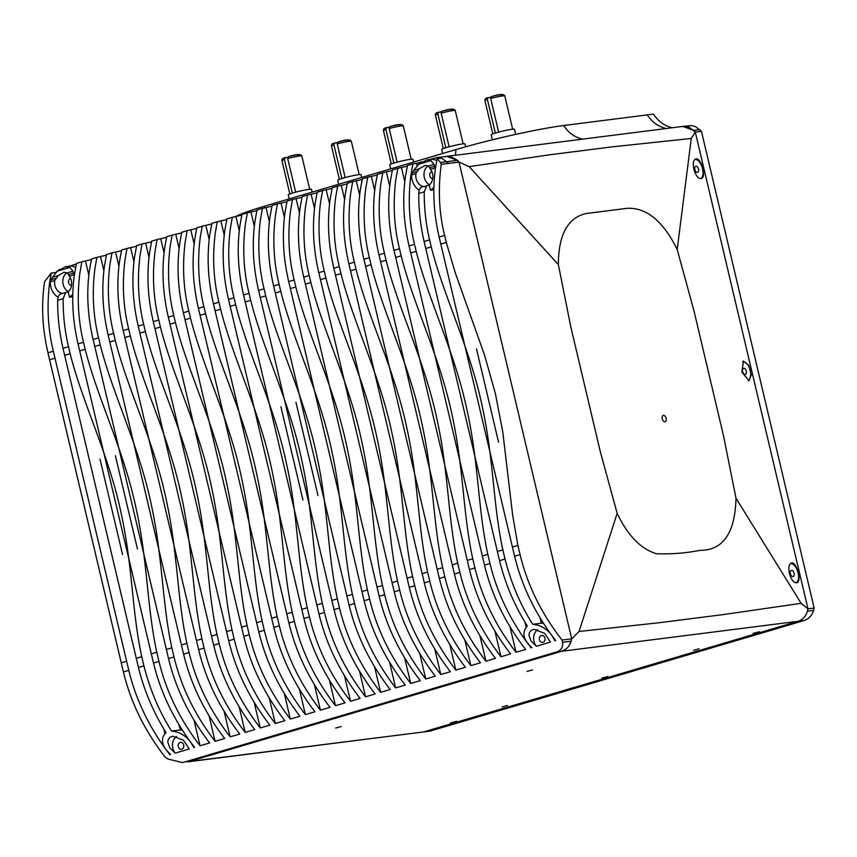 <?xml version="1.0" encoding="UTF-8"?>
<svg xmlns="http://www.w3.org/2000/svg" width="857" height="857" viewBox="0 0 857 857"><rect width="100%" height="100%" fill="white"/><g stroke="black" fill="none" stroke-linecap="round" stroke-linejoin="round"><path stroke-width="1.29" d="M491.329 96.659L491.243 96.68C499.374 94.077 503.884 93.82 504.794 95.898A10.198 0.782 -13.3 0 0 490.686 98.501L491.329 96.659A8.431 0.653 166.7 0 1 501.034 94.591A8.431 0.653 166.7 0 1 500.884 95.448M495.335 133.049L487.397 99.466L488.051 97.634L490.686 97.291M441.816 111.303L441.73 111.324C449.861 108.732 454.371 108.464 455.271 110.553A10.198 0.782 -13.3 0 0 441.173 113.145L441.816 111.303A8.431 0.653 166.7 0 1 451.521 109.246A8.431 0.653 166.7 0 1 451.371 110.092M445.822 147.704L437.884 114.12L438.538 112.278L441.173 111.946M443.305 148.54L435.431 115.234C435.217 113.627 436.213 112.653 438.409 112.31L438.538 112.278M389.839 126.686L389.753 126.707C397.884 124.104 402.394 123.847 403.304 125.925A10.198 0.782 -13.3 0 0 389.196 128.529L389.839 126.686A8.431 0.653 166.7 0 1 399.544 124.629A8.431 0.653 166.7 0 1 399.394 125.476M393.845 163.076L385.907 129.493L386.561 127.661L389.196 127.318M391.328 163.912L383.465 130.618C383.24 129.011 384.236 128.036 386.443 127.682L386.561 127.661M337.872 142.069L337.787 142.08C345.907 139.487 350.417 139.23 351.327 141.309A10.198 0.782 -13.3 0 0 337.219 143.901L337.872 142.069A8.431 0.653 166.7 0 1 347.567 140.002A8.431 0.653 166.7 0 1 347.417 140.859M341.868 178.46L333.93 144.876L334.584 143.033L337.23 142.701M339.351 179.295L331.488 146.001C331.263 144.394 332.259 143.408 334.466 143.065L334.584 143.033M288.348 156.713L288.263 156.735C296.393 154.131 300.903 153.874 301.814 155.953A10.198 0.782 -13.3 0 0 287.706 158.556L288.348 156.713A8.431 0.653 166.7 0 1 298.054 154.656A8.431 0.653 166.7 0 1 297.904 155.503M292.355 193.104L284.417 159.531L285.07 157.688L287.706 157.356M345.167 177.528L337.219 143.901M449.111 146.772L441.173 113.145M397.145 162.144L389.196 128.529M498.635 132.117L490.686 98.501M295.654 192.172L287.706 158.556M492.411 139.809L491.222 134.753A11.955 0.921 -13.3 0 1 502.641 131.11A11.955 0.921 -13.3 0 1 514.479 129.257L515.689 134.388M289.205 198.899L288.241 194.818A11.955 0.921 -13.3 0 1 299.661 191.165A11.955 0.921 -13.3 0 1 311.498 189.311L312.162 192.107M442.673 153.499L441.709 149.407A11.955 0.921 -13.3 0 1 453.128 145.765A11.955 0.921 -13.3 0 1 464.965 143.912L465.651 146.783M338.719 184.255L337.754 180.163A11.955 0.921 -13.3 0 1 349.174 176.521A11.955 0.921 -13.3 0 1 361.011 174.667L361.675 177.463M390.696 168.872L389.731 164.78A11.955 0.921 -13.3 0 1 401.151 161.137A11.955 0.921 -13.3 0 1 412.988 159.284L413.652 162.08M672.499 127.704A35.148 28.399 -97.2 0 1 653.473 114.12L647.314 114.902A35.148 28.399 82.8 0 0 666.285 128.475A35.148 28.399 82.8 0 1 647.314 114.902L563.66 125.518A35.148 28.399 -97.2 0 0 582.214 139.005M695.273 132.117L693.72 130.371L682.772 126.429L691.417 125.551L695.488 126.557L701.444 131.314L814.15 608.084L813.572 610.452C811.825 615.701 808.719 619.054 804.241 620.511L429.775 731.16L189.161 761.519L561.817 651.256L798.081 621.293C802.559 619.836 805.666 616.483 807.412 611.234L807.969 608.866L801.134 603.317L736.002 498.26C735.06 533.15 722.997 550.515 699.815 550.376C685.632 553.161 671.149 554.286 656.355 553.74C640.725 548.887 627.656 535.411 617.158 513.332L600.296 451.628L570.794 326.849L558.357 264.577C558.518 234.572 567.837 217.549 586.327 213.5L627.41 208.294C646.671 207.544 663.275 221.288 677.201 249.505L694.063 311.209L723.565 435.999L736.002 498.26M801.134 603.317L722.772 614.651L659.59 622.675L579.053 631.48L571.715 638.829L459.02 162.069L469.165 166.644L549.005 154.871L612.187 146.858L691.256 138.47L695.284 132.096L807.99 608.866L814.15 608.084M423.604 731.942L798.081 621.293L425.426 731.557L431.596 730.775M693.806 168.936C692.767 163.43 693.377 160.109 695.638 159.006C700.983 156.67 706.864 177.667 701.176 178.62C698.155 178.727 695.702 175.503 693.806 168.936M700.448 178.706C706.286 175.856 701.369 158.856 694.888 159.413M694.823 169.557A3.16 1.843 73.5 0 0 697.577 172.364A3.16 1.843 73.5 0 0 698.444 168.797A3.16 1.843 73.5 0 0 695.777 166.29A3.16 1.843 73.5 0 0 694.823 169.557M748.825 365.457L751.268 375.055L748.943 380.701L741.916 372.163L743.426 361.065L748.825 365.457L745.172 362.307L742.676 361.483M748.215 380.776L749.586 379.383L750.839 374.466L750.154 369.699L748.322 365.607M742.591 371.627A3.16 1.843 73.5 0 0 745.344 374.434A3.16 1.843 73.5 0 0 746.211 370.877A3.16 1.843 73.5 0 0 743.544 368.36A3.16 1.843 73.5 0 0 742.591 371.627M789.511 573.751C788.279 567.891 788.847 564.356 791.193 563.135C796.496 560.81 802.42 581.807 796.689 582.771C793.807 582.953 791.407 579.943 789.511 573.751M795.971 582.846C801.82 580.028 796.924 563.028 790.443 563.552M790.358 573.697A3.16 1.843 73.5 0 0 793.111 576.504A3.16 1.843 73.5 0 0 793.978 572.947A3.16 1.843 73.5 0 0 791.311 570.43A3.16 1.843 73.5 0 0 790.358 573.697M450.536 722.912L456.685 721.294L450.536 722.912M601.828 678.144L607.988 676.527L601.828 678.144M753.121 633.377L759.281 631.759L753.121 633.377M693.549 650.281L699.087 648.824L693.549 650.281M527.13 671.385L532.668 669.928L527.13 671.385M502.052 706.939L507.59 705.482L502.052 706.939M335.644 728.043L341.182 726.586L335.644 728.043M662.247 418.848A3.342 1.95 -106.5 0 1 663.254 415.399A3.342 1.95 -106.5 0 1 666.071 418.045A3.342 1.95 -106.5 0 1 665.15 421.805A3.342 1.95 -106.5 0 1 662.247 418.848M235.064 216.939A79.08 6.085 -13.3 0 1 264.395 206.248A35.148 20.536 -106.5 0 1 264.31 208.144M563.66 125.518A79.08 6.085 -13.3 0 0 455.881 149.589L264.395 206.248M469.165 166.644L558.357 264.577M579.053 631.48L617.158 513.332M691.256 138.48L677.201 249.505M444.912 156.745L446.69 156.37L457.477 160.323L459.02 162.069L441.269 164.319C437.906 189.247 439.02 212.954 444.622 235.429L439.148 237.046C433.631 213.275 432.41 190.222 435.495 167.897L437.091 158.759L440.562 162.466L441.269 164.319M193.875 746.458A15.876 12.834 82.8 0 1 193.853 747.615L190.843 742.441C172.793 717.727 160.345 691.256 153.499 663.05L158.963 661.433C166.247 691.535 179.949 719.655 200.067 745.772L209.644 742.933C189.526 716.816 175.824 688.707 168.54 658.594L174.014 656.976C181.288 687.089 194.989 715.199 215.107 741.316L224.684 738.488C204.566 712.371 190.865 684.25 183.591 654.148L189.054 652.52C196.339 682.633 210.04 710.742 230.158 736.87L239.735 734.031C219.617 707.914 205.916 679.794 198.631 649.692L204.105 648.074C211.379 678.176 225.08 706.297 245.198 732.414L254.775 729.586C234.657 703.458 220.956 675.348 213.682 645.235L219.146 643.618C226.43 673.731 240.131 701.84 260.249 727.968L269.826 725.129C249.708 699.012 236.007 670.892 228.723 640.79L234.197 639.172C241.47 669.274 255.172 697.394 275.29 723.512L284.867 720.683C264.749 694.556 251.047 666.446 243.774 636.333L249.237 634.716C256.522 664.828 270.223 692.938 290.341 719.066L299.918 716.227C279.8 690.11 266.099 661.99 258.814 631.888L264.288 630.27C271.562 660.372 285.263 688.492 305.381 714.609L314.958 711.781C294.84 685.654 281.139 657.544 273.865 627.431L279.328 625.814C286.613 655.926 300.314 684.036 320.432 710.153L330.009 707.325C309.891 681.208 296.19 653.088 288.905 622.985L294.38 621.357C301.653 651.47 315.355 679.58 335.473 705.707L345.05 702.869C324.932 676.751 311.23 648.642 303.956 618.529L309.42 616.911C316.704 647.014 330.406 675.134 350.524 701.251L360.101 698.423C339.983 672.295 326.281 644.185 318.997 614.073L324.471 612.455C331.745 642.568 345.446 670.677 365.564 696.805L375.141 693.966C355.023 667.849 341.322 639.729 334.048 609.627L339.511 608.009C346.796 638.111 360.497 666.232 380.615 692.349L390.192 689.521C370.074 663.393 356.373 635.283 349.088 605.171L354.562 603.553C361.836 633.666 375.537 661.775 395.655 687.903L405.232 685.064C385.114 658.947 371.413 630.827 364.139 600.725L369.603 599.107C376.887 629.209 390.588 657.33 410.707 683.447L420.284 680.619C400.165 654.491 386.464 626.381 379.18 596.268L384.654 594.651C391.928 624.764 405.629 652.873 425.747 678.99L435.324 676.162C415.206 650.045 401.505 621.925 394.231 591.823L399.694 590.205C406.979 620.307 420.68 648.428 440.798 674.545L450.375 671.706C430.257 645.589 416.556 617.479 409.271 587.366L414.745 585.749C422.019 615.862 435.72 643.971 455.838 670.088L465.415 667.26C445.297 641.143 431.596 613.023 424.322 582.921L429.786 581.292C437.07 611.405 450.771 639.515 470.889 665.643L480.466 662.804C460.348 636.687 446.647 608.566 439.362 578.464L444.837 576.847C452.11 606.949 465.812 635.069 485.93 661.186L495.507 658.358C475.389 632.23 461.687 604.121 454.414 574.008L459.877 572.39C467.161 602.503 480.863 630.613 500.981 656.741L510.558 653.902C490.44 627.785 476.738 599.664 469.454 569.562L474.928 567.945C482.202 598.047 495.903 626.167 516.021 652.284L525.598 649.456C505.48 623.328 491.779 595.219 484.505 565.106L489.968 563.488C497.253 593.601 510.954 621.711 531.072 647.838L531.918 647.581C523.188 639.761 521.634 632.552 527.248 625.942C514.404 605.321 505.169 583.563 499.545 560.66L505.019 559.043C511.04 582.846 520.274 604.592 532.7 624.292C540.66 625.096 547.066 628.867 551.94 635.605L554.94 640.768L555.69 640.554L551.94 635.605C533.89 610.88 521.442 584.42 514.596 556.204L520.06 554.586C527.441 585.127 541.442 613.623 562.053 640.061L571.715 638.829L571.148 641.197C569.402 646.435 566.295 649.788 561.817 651.256L187.383 761.894L423.701 731.921M804.241 620.511L798.081 621.293C802.559 619.836 805.666 616.483 807.412 611.234L807.99 608.866L695.284 132.096L701.444 131.314M695.284 132.096L689.328 127.339L683.008 126.397L446.69 156.37L450.407 156.477L457.477 160.323L440.562 162.466M57.365 271.112L65.678 266.666L69.91 267.405L72.984 271.23L73.841 274.904L69.374 276.233L67.232 272.933L64.071 272.247L58.158 275.611L54.709 280.571L50.252 281.889L52.406 277.314L57.365 271.112L69.91 267.405M417.177 171.443L415.902 173.692L411.542 174.989L413.706 170.414L418.752 164.19L426.84 159.927L430.91 160.591L434.07 164.394L434.928 168.068L430.568 169.365L428.425 166.065L425.265 165.38L419.352 168.743L417.177 171.443L412.421 172.846M424.354 186.751L423.819 186.58A10.541 8.516 82.8 0 1 416.116 178.556A10.541 8.516 82.8 0 1 415.902 173.692M430.568 169.365A10.541 8.516 82.8 0 1 429.293 185.005L426.765 185.701L424.247 191.85C424.119 208.015 425.897 224.031 429.571 239.885L424.097 241.503L425.758 248.509L431.232 246.891L429.571 239.885M428.061 165.84A10.541 8.516 -97.2 0 0 424.333 177.517A10.541 8.516 -97.2 0 0 429.593 184.748M411.542 174.989A15.758 12.726 -97.2 0 0 419.287 190.211M433.813 189.836L430.535 190.254L429.293 185.005M430.535 190.254A15.758 12.726 -97.2 0 0 433.856 187.201M435.356 168.925A15.758 12.726 -97.2 0 0 434.928 168.068M61.672 293.597C59.197 294.133 57.869 296.372 57.676 300.314L63.15 298.654L65.646 292.516L62.732 293.458A10.541 8.516 82.8 0 1 54.923 285.424A10.541 8.516 82.8 0 1 54.709 280.571M69.374 276.233A10.541 8.516 82.8 0 1 68.185 291.798L65.646 292.516M66.867 272.719A10.541 8.516 -97.2 0 0 63.139 284.385A10.541 8.516 -97.2 0 0 68.399 291.616M50.252 281.889A15.876 12.834 -97.2 0 0 50.777 286.656A15.876 12.834 -97.2 0 0 58.137 297.25M72.716 296.779L69.46 297.186L68.185 291.798M69.46 297.186A15.876 12.834 -97.2 0 0 72.759 294.133M74.259 275.761A15.876 12.834 -97.2 0 0 73.841 274.904M367.332 179.402L365.735 188.54C362.725 212.429 363.946 235.482 369.388 257.689L363.914 259.307C358.397 235.525 357.187 212.482 360.272 190.158L362.329 178.834L367.792 177.217L367.332 179.402M307.149 197.206L305.553 206.344C302.542 230.244 303.764 253.286 309.206 275.493L303.732 277.111C298.215 253.34 297.004 230.287 300.089 207.962L302.146 196.639L307.609 195.021L307.149 197.206M231.926 219.467L230.329 228.605C227.319 252.494 228.54 275.547 233.982 297.754L228.508 299.372C222.991 275.59 221.77 252.547 224.855 230.222L226.912 218.899L232.386 217.282L231.926 219.467M171.743 237.271L170.147 246.409C167.136 270.309 168.358 293.351 173.8 315.558L168.326 317.176C162.809 293.405 161.587 270.351 164.673 248.027L166.729 236.703L172.203 235.086L171.743 237.271M111.56 255.086L109.964 264.224C106.954 288.113 108.175 311.166 113.617 333.362L108.143 334.991C102.626 311.209 101.405 288.156 104.49 265.841L106.547 254.508L112.021 252.89L111.56 255.086M96.509 259.532L94.923 268.67C91.903 292.569 93.124 315.612 98.566 337.819L93.092 339.436C87.575 315.655 86.364 292.612 89.449 270.287L91.506 258.964L96.97 257.346L96.509 259.532M156.692 241.728L155.106 250.865C152.085 274.754 153.307 297.808 158.749 320.015L153.274 321.632C147.758 297.85 146.547 274.808 149.632 252.483L151.689 241.149L157.152 239.531L156.692 241.728M216.875 223.923L215.278 233.061C212.268 256.95 213.489 280.003 218.931 302.21L213.457 303.828C207.94 280.046 206.73 256.993 209.815 234.679L211.872 223.345L217.335 221.727L216.875 223.923M292.108 201.663L290.512 210.801C287.502 234.689 288.723 257.743 294.165 279.95L288.691 281.567C283.174 257.786 281.953 234.743 285.038 212.418L287.095 201.084L292.569 199.467L292.108 201.663M352.291 183.859L350.695 192.996C347.685 216.885 348.895 239.939 354.348 262.135L348.874 263.763C343.357 239.981 342.136 216.928 345.221 194.614L347.278 183.28L352.752 181.663L352.291 183.859M412.474 166.044L410.878 175.182C407.868 199.081 409.078 222.124 414.531 244.331L409.057 245.948C403.54 222.177 402.319 199.124 405.404 176.799L407.461 165.476L412.935 163.858L412.474 166.044M382.383 174.946L380.787 184.084C377.776 207.983 378.987 231.026 384.439 253.233L378.965 254.85C373.448 231.079 372.227 208.026 375.312 185.712L377.369 174.378L382.843 172.76L382.383 174.946M322.2 192.761L320.604 201.898C317.593 225.787 318.804 248.841 324.257 271.048L318.783 272.665C313.266 248.884 312.044 225.83 315.13 203.516L317.186 192.182L322.661 190.565L322.2 192.761M246.966 215.011L245.37 224.159C242.36 248.048 243.581 271.101 249.023 293.298L243.549 294.926C238.032 271.144 236.821 248.091 239.906 225.777L241.963 214.443L247.427 212.825L246.966 215.011M186.783 232.825L185.198 241.963C182.177 265.852 183.398 288.905 188.84 311.112L183.366 312.73C177.849 288.948 176.638 265.895 179.724 243.581L181.78 232.247L187.244 230.629L186.783 232.825M126.6 250.63L125.015 259.767C121.994 283.656 123.215 306.71 128.657 328.917L123.183 330.534C117.666 306.752 116.456 283.71 119.541 261.385L121.598 250.062L127.061 248.444L126.6 250.63M81.469 263.988L79.872 273.126C76.862 297.015 78.083 320.068 83.525 342.275L78.051 343.893C72.534 320.111 71.313 297.058 74.398 274.743L76.455 263.41L81.929 261.792L81.469 263.988M141.651 246.173L140.055 255.311C137.045 279.211 138.266 302.253 143.708 324.46L138.234 326.078C132.717 302.307 131.496 279.253 134.581 256.939L136.638 245.605L142.112 243.988L141.651 246.173M201.834 228.369L200.238 237.507C197.228 261.406 198.449 284.449 203.891 306.656L198.417 308.274C192.9 284.503 191.679 261.449 194.764 239.124L196.821 227.801L202.295 226.184L201.834 228.369M277.057 206.109L275.461 215.246C272.451 239.146 273.672 262.188 279.114 284.395L273.64 286.013C268.123 262.242 266.913 239.189 269.998 216.875L272.055 205.541L277.518 203.923L277.057 206.109M337.24 188.304L335.644 197.442C332.634 221.342 333.855 244.384 339.297 266.591L333.823 268.209C328.306 244.427 327.095 221.385 330.181 199.06L332.237 187.737L337.701 186.119L337.24 188.304M397.423 170.5L395.827 179.638C392.817 203.527 394.038 226.58 399.48 248.787L394.006 250.405C388.489 226.623 387.278 203.58 390.363 181.255L392.42 169.922L397.884 168.304L397.423 170.5M262.017 210.565L260.421 219.703C257.411 243.592 258.632 266.645 264.074 288.852L258.6 290.469C253.083 266.688 251.862 243.645 254.947 221.32L257.004 209.997L262.478 208.369L262.017 210.565M49.685 282.06C46.685 306.045 47.896 329.099 53.338 351.199L47.96 352.795C42.272 328.317 41.157 304.61 44.607 281.674L51.259 272.987L49.685 282.06M418.773 193.436L424.247 191.839M422.78 186.708C420.294 187.255 418.966 189.493 418.773 193.446C418.591 209.119 420.369 225.134 424.097 241.503M431.232 246.891C443.98 297.304 469.722 347.267 482.02 405.404C493.921 459.448 492.839 503.841 502.855 549.873L497.381 551.49L499.545 560.66M505.019 559.043L502.855 549.873M532.7 624.292L541.345 623.2A15.758 12.726 82.8 0 1 543.509 623.393M476.492 348.863L498.549 442.158M540.103 617.94L541.345 623.2M63.15 298.665C63.022 314.84 64.8 330.856 68.474 346.721L63 348.338L64.661 355.355L70.135 353.737L68.474 346.721M70.135 353.737C82.883 404.15 108.625 454.114 120.923 512.25C132.824 566.295 131.742 610.687 141.759 656.719L136.284 658.337L138.448 667.496L143.922 665.878L141.759 656.719M143.922 665.878C149.932 689.649 159.145 711.364 171.55 731.042L180.227 729.95A15.876 12.834 82.8 0 1 182.348 730.143M115.395 455.699L137.452 548.994M179.006 724.776L180.227 729.95M175.203 753.132L169.879 747.968L167.758 742.076L168.304 739.259L169.965 737.256L172.825 736.184L183.452 740.212L189.268 748.964L175.203 753.132A10.541 8.516 -97.2 0 1 176.596 736.484M562.053 640.061L562.524 642.289C563.231 647.046 561.346 650.238 556.868 651.888L184.212 762.152L182.305 762.537L167.983 759.034L165.39 757.427C144.779 730.989 130.778 702.494 123.408 671.952L128.775 670.356C135.631 698.573 148.079 725.033 166.119 749.757C161.266 742.955 161.245 737.256 166.065 732.639C153.264 712.06 144.062 690.346 138.448 667.496M136.284 658.337L64.661 355.355M63 348.338C59.272 331.991 57.505 315.976 57.676 300.314M193.853 747.615L194.593 747.39L190.843 742.441C185.958 735.692 179.531 731.889 171.55 731.042M166.119 749.757L170.618 754.481L169.879 754.706L166.119 749.757M536.396 646.264L550.462 642.097L544.645 633.344L534.018 629.317L531.158 630.388L529.497 632.391L528.951 635.198L531.072 641.1L536.396 646.264A10.541 8.516 -97.2 0 1 537.789 629.616M554.972 639.611A15.758 12.726 82.8 0 1 554.94 640.768M497.381 551.49L425.758 248.509M539.449 639.718A3.514 2.839 82.8 0 1 541.742 635.423A3.514 2.839 82.8 0 1 544.998 638.551A3.514 2.839 82.8 0 1 542.631 642.396A3.514 2.839 82.8 0 1 539.449 639.718M426.84 159.927L430.557 159.456A15.758 12.726 82.8 0 1 436.738 160.548M429.346 159.616L436.459 157.667L441.666 158.181L437.091 158.759M417.123 165.808L416.556 163.398L421.858 161.834M525.052 622.386L526.123 626.885M530.772 646.585L531.072 647.838M432.742 178.588A3.514 2.839 82.8 0 1 429.807 175.899A3.514 2.839 82.8 0 1 431.853 171.646M100.012 459.127L122.551 554.49M163.794 728.943L164.887 733.603M51.259 272.987L55.909 272.58M54.987 358.215L126.611 661.197L121.233 662.782L49.62 359.801L54.987 358.215L53.338 351.199M128.775 670.356L126.611 661.197M169.622 753.614L169.879 754.706M178.256 746.586A3.514 2.839 82.8 0 1 180.548 742.291A3.514 2.839 82.8 0 1 183.805 745.419A3.514 2.839 82.8 0 1 181.438 749.264A3.514 2.839 82.8 0 1 178.256 746.586M68.817 266.291A15.876 12.834 82.8 0 1 69.353 266.206A15.876 12.834 82.8 0 1 75.652 267.33M55.866 272.397L59.476 269.377M71.549 285.467A3.514 2.839 82.8 0 1 68.614 282.767A3.514 2.839 82.8 0 1 70.66 278.514M442.673 567.677L437.199 569.294L365.575 266.313L371.049 264.695C383.797 315.108 409.539 365.082 421.837 423.208C433.738 477.253 432.656 521.656 442.673 567.677L444.837 576.847M382.49 585.492L377.016 587.109L305.392 284.128L310.866 282.51C323.614 332.923 349.356 382.886 361.654 441.023C373.556 495.067 372.474 539.46 382.49 585.492L384.654 594.651M307.256 607.742L301.782 609.359L230.169 306.377L235.632 304.76C248.391 355.173 274.133 405.147 286.42 463.273C298.332 517.328 297.25 561.721 307.256 607.742L309.42 616.911M247.073 625.556L241.599 627.174L169.986 324.192L175.449 322.575C188.208 372.988 213.95 422.951 226.237 481.088C238.15 535.132 237.068 579.525 247.073 625.556L249.237 634.716M186.89 643.361L181.416 644.978L109.803 341.997L115.266 340.379C128.025 390.792 153.767 440.755 166.054 498.892C177.967 552.936 176.885 597.329 186.89 643.361L189.054 652.52M171.85 647.806L166.376 649.435L94.752 346.442L100.226 344.825C112.974 395.238 138.716 445.212 151.014 503.338C162.916 557.393 161.834 601.785 171.85 647.806L174.014 656.976M232.033 630.002L226.559 631.62L154.935 328.638L160.409 327.02C173.157 377.434 198.899 427.407 211.197 485.533C223.099 539.578 222.017 583.971 232.033 630.002L234.197 639.172M292.216 612.198L286.741 613.816L215.118 310.834L220.592 309.216C233.34 359.629 259.082 409.592 271.38 467.729C283.281 521.774 282.199 566.166 292.216 612.198L294.38 621.357M367.439 589.937L361.965 591.555L290.352 288.573L295.815 286.956C308.574 337.369 334.316 387.332 346.603 445.469C358.515 499.513 357.433 543.906 367.439 589.937L369.603 599.107M427.622 572.133L422.147 573.751L350.534 270.769L355.998 269.152C368.756 319.565 394.499 369.528 406.786 427.664C418.698 481.709 417.616 526.102 427.622 572.133L429.786 581.292M487.804 554.329L482.33 555.947L410.717 252.965L416.181 251.347C428.939 301.76 454.681 351.724 466.969 409.86C478.881 463.905 477.799 508.297 487.804 554.329L489.968 563.488M440.809 244.063L446.272 242.435L455.442 273.287L484.612 355.301L495.421 393.717L502.77 431.917L512.7 515.56L517.896 545.416L512.422 547.045L439.148 237.046M457.713 563.231L452.239 564.849L380.626 261.867L386.089 260.249C398.848 310.663 424.59 360.626 436.877 418.762C448.789 472.807 447.708 517.2 457.713 563.231L459.877 572.39M397.53 581.035L392.056 582.653L320.443 279.671L325.906 278.054C338.665 328.467 364.407 378.43 376.694 436.567C388.607 490.611 387.525 535.004 397.53 581.035L399.694 590.205M322.307 603.296L316.833 604.913L245.209 301.932L250.683 300.314C263.431 350.727 289.173 400.69 301.471 458.827C313.373 512.872 312.291 557.264 322.307 603.296L324.471 612.455M262.124 621.1L256.65 622.718L185.026 319.736L190.5 318.118C203.248 368.531 228.99 418.495 241.288 476.631C253.19 530.676 252.108 575.068 262.124 621.1L264.288 630.27M201.941 638.904L196.467 640.522L124.843 337.54L130.318 335.923C143.065 386.336 168.808 436.309 181.106 494.435C193.007 548.48 191.925 592.883 201.941 638.904L204.105 648.074M156.799 652.263L151.325 653.88L79.712 350.899L85.175 349.281C97.934 399.694 123.676 449.657 135.963 507.794C147.875 561.838 146.793 606.231 156.799 652.263L158.963 661.433M216.982 634.459L211.508 636.076L139.895 333.094L145.358 331.477C158.117 381.89 183.859 431.853 196.146 489.99C208.058 544.034 206.976 588.427 216.982 634.459L219.146 643.618M277.165 616.644L271.69 618.272L200.077 315.29L205.541 313.662C218.299 364.075 244.041 414.049 256.329 472.186C268.241 526.23 267.159 570.623 277.165 616.644L279.328 625.814M352.398 594.394L346.924 596.011L275.301 293.03L280.775 291.412C293.523 341.825 319.265 391.788 331.563 449.925C343.464 503.97 342.382 548.362 352.398 594.394L354.562 603.553M412.581 576.579L407.107 578.207L335.483 275.215L340.957 273.597C353.705 324.01 379.447 373.984 391.745 432.11C403.647 486.165 402.565 530.558 412.581 576.579L414.745 585.749M472.764 558.775L467.29 560.392L395.666 257.411L401.14 255.793C413.888 306.206 439.63 356.18 451.928 414.306C463.83 468.351 462.748 512.743 472.764 558.775L474.928 567.945M337.347 598.839L331.873 600.457L260.26 297.475L265.724 295.858C278.482 346.271 304.224 396.245 316.512 454.371C328.424 508.415 327.342 552.819 337.347 598.839L339.511 608.009M68.903 266.259L76.316 264.063M91.367 259.617L81.929 261.792M106.407 255.161L96.97 257.346M121.458 250.715L112.021 252.89M136.499 246.259L127.061 248.444M151.55 241.813L142.112 243.988M166.59 237.357L157.152 239.531M181.641 232.9L172.203 235.086M196.681 228.455L187.244 230.629M211.722 223.998L202.295 226.184M226.773 219.553L217.335 221.727M241.813 215.096L232.386 217.282M256.864 210.651L247.427 212.825M271.905 206.194L262.478 208.369M286.956 201.738L277.518 203.923M301.996 197.292L292.569 199.467M317.047 192.836L307.609 195.021M332.088 188.39L322.661 190.565M347.139 183.934L337.701 186.119M362.179 179.488L352.752 181.663M377.23 175.032L367.792 177.217M392.27 170.586L382.843 172.76M407.321 166.129L397.884 168.304M416.556 163.398L412.935 163.858M331.873 600.457L334.048 609.627M258.6 290.469L260.26 297.475M316.833 604.913L318.997 614.073M374.595 666.907L380.615 692.349M243.549 294.926L245.209 301.932M346.924 596.011L349.088 605.171M273.64 286.013L275.301 293.03M301.782 609.359L303.956 618.529M389.646 662.45L395.655 687.903M228.508 299.372L230.169 306.377M361.965 591.555L364.139 600.725M288.691 281.567L290.352 288.573M286.741 613.816L288.905 622.985M404.686 658.005L410.707 683.447M213.457 303.828L215.118 310.834M377.016 587.109L379.18 596.268M303.732 277.111L305.392 284.128M271.69 618.272L273.865 627.431M419.737 653.548L425.747 678.99M198.417 308.274L200.077 315.29M392.056 582.653L394.231 591.823M318.783 272.665L320.443 279.671M256.65 622.718L258.814 631.888M434.778 649.103L440.798 674.545M183.366 312.73L185.026 319.736M407.107 578.207L409.271 587.366M333.823 268.209L335.483 275.215M241.599 627.174L243.774 636.333M449.829 644.646L455.838 670.088M168.326 317.176L169.986 324.192M422.147 573.751L424.322 582.921M348.874 263.763L350.534 270.769M226.559 631.62L228.723 640.79M464.869 640.2L470.889 665.643M153.274 321.632L154.935 328.638M437.199 569.294L439.362 578.464M363.914 259.307L365.575 266.313M211.508 636.076L213.682 645.235M479.92 635.744L485.93 661.186M138.234 326.078L139.895 333.094M452.239 564.849L454.414 574.008M378.965 254.85L380.626 261.867M196.467 640.522L198.631 649.692M494.96 631.288L500.981 656.741M123.183 330.534L124.843 337.54M467.29 560.392L469.454 569.562M394.006 250.405L395.666 257.411M181.416 644.978L183.591 654.148M510.011 626.842L516.021 652.284M108.143 334.991L109.803 341.997M482.33 555.947L484.505 565.106M409.057 245.948L410.717 252.965M166.376 649.435L168.54 658.594M93.092 339.436L94.752 346.442M151.325 653.88L153.499 663.05M78.051 343.893L79.712 350.899M512.422 547.045L514.596 556.204M520.06 554.586L517.896 545.416M446.272 242.435L444.622 235.429M562.524 642.289L571.148 641.197L569.369 645.171M566.359 648.76L561.817 651.256L556.868 651.888M184.212 762.152L182.305 762.537M121.233 662.782L123.408 671.952M47.96 352.795L49.62 359.801M265.724 295.858L264.074 288.852M266.099 207.919L269.366 221.738M251.058 212.365L254.315 226.184M295.944 402.276L318.001 495.582M359.554 671.352L365.564 696.805M401.14 255.793L399.48 248.787M401.505 167.854L404.772 181.673M386.464 172.3L389.731 186.119M340.957 273.597L339.297 266.591M341.322 185.658L344.589 199.477M326.281 190.104L329.549 203.934M280.775 291.412L279.114 284.395M281.139 203.463L284.406 217.282M205.541 313.662L203.891 306.656M314.412 684.711L320.432 710.153M205.916 225.723L209.183 239.542M190.875 230.169L194.143 243.999M299.372 689.167L305.381 714.609M145.358 331.477L143.708 324.46M254.229 702.515L260.249 727.968M145.733 243.527L149 257.346M130.692 247.984L133.96 261.803M85.175 349.281L83.525 342.275M194.046 720.33L200.067 745.772M85.55 261.331L88.817 275.161M130.318 335.923L128.657 328.917M239.189 706.971L245.198 732.414M115.641 252.429L118.909 266.248M224.138 711.428L230.158 736.87M190.5 318.118L188.84 311.112M175.824 234.625L179.092 248.444M284.32 693.613L290.341 719.066M250.683 300.314L249.023 293.298M236.007 216.821L239.274 230.64M280.903 406.732L302.96 500.027M344.503 675.809L350.524 701.251M325.906 278.054L324.257 271.048M311.23 194.56L314.498 208.38M386.089 260.249L384.439 253.233M371.413 176.756L374.68 190.575M416.181 251.347L414.531 244.331M355.998 269.152L354.348 262.135M356.373 181.202L359.64 195.021M295.815 286.956L294.165 279.95M296.19 199.006L299.457 212.836M220.592 309.216L218.931 302.21M329.463 680.265L335.473 705.707M220.967 221.267L224.234 235.086M160.409 327.02L158.749 320.015M269.28 698.069L275.29 723.512M160.784 239.082L164.051 252.901M100.226 344.825L98.566 337.819M209.097 715.874L215.107 741.316M100.601 256.886L103.868 270.705M115.266 340.379L113.617 333.362M175.449 322.575L173.8 315.558M235.632 304.76L233.982 297.754M310.866 282.51L309.206 275.493M371.049 264.695L369.388 257.689M571.715 638.829L459.02 162.069M487.922 97.655C485.726 98.009 484.73 98.984 484.955 100.59A10.198 0.782 -13.3 0 1 487.397 99.466M435.431 115.234A10.198 0.782 -13.3 0 1 437.884 114.12M383.465 130.618A10.198 0.782 -13.3 0 1 385.907 129.493M331.488 146.001A10.198 0.782 -13.3 0 1 333.93 144.876M284.952 157.709C282.746 158.063 281.749 159.038 281.974 160.645A10.198 0.782 -13.3 0 1 284.417 159.531M455.881 149.589A35.148 20.536 -106.5 0 1 455.367 155.246M807.412 611.234L813.572 610.452M693.742 130.36L699.901 129.578M55.984 278.311L51.131 279.746M73.552 273.115L68.699 274.551M434.638 166.279L429.893 167.683M72.984 271.23L67.232 272.933M58.158 275.611L52.406 277.314M419.352 168.743L413.706 170.414M434.07 164.394L428.425 166.065M430.91 160.591L418.752 164.19M441.666 158.181L448.747 163.366M359.19 174.603L351.327 141.309M492.818 133.885L484.955 100.59M463.144 143.847L455.271 110.553M289.837 193.939L281.974 160.645M411.167 159.22L403.304 125.925M512.657 129.193L504.794 95.898M309.677 189.247L301.814 155.953M424.322 186.751L426.765 185.701M69.353 266.206L65.678 266.666M436.459 157.667L446.733 156.36"/></g></svg>
